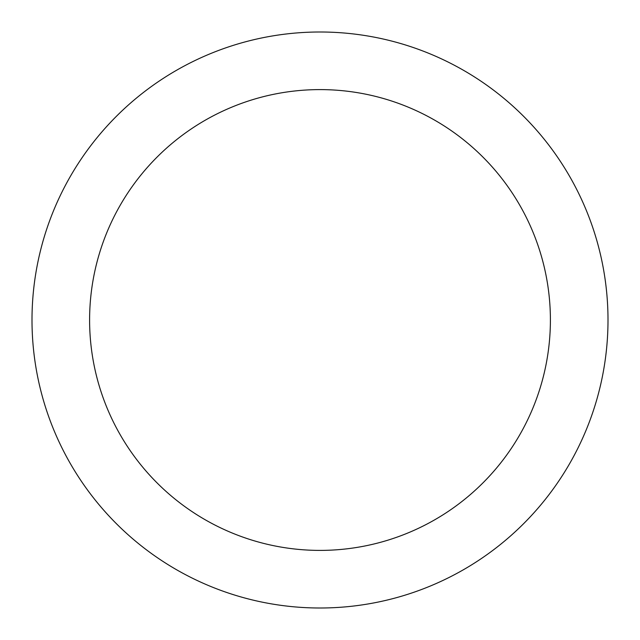 <?xml version="1.0" encoding="UTF-8"?>
<svg xmlns="http://www.w3.org/2000/svg" width="640" height="640" viewBox="0 0 640 640"><rect width="100%" height="100%" fill="white"/><g stroke="black" fill="none" stroke-linecap="round" stroke-linejoin="round"><path stroke-width="0.96" d="M320 32A288 288 0 0 1 608 320A288 288 0 0 1 320 608A288 288 0 0 1 32 320A288 288 0 0 1 320 32M320 550.4A230.4 230.4 0 0 1 89.6 320A230.4 230.4 0 0 1 320 89.6A230.4 230.4 0 0 1 550.4 320A230.4 230.4 0 0 1 320 550.4"/></g></svg>
